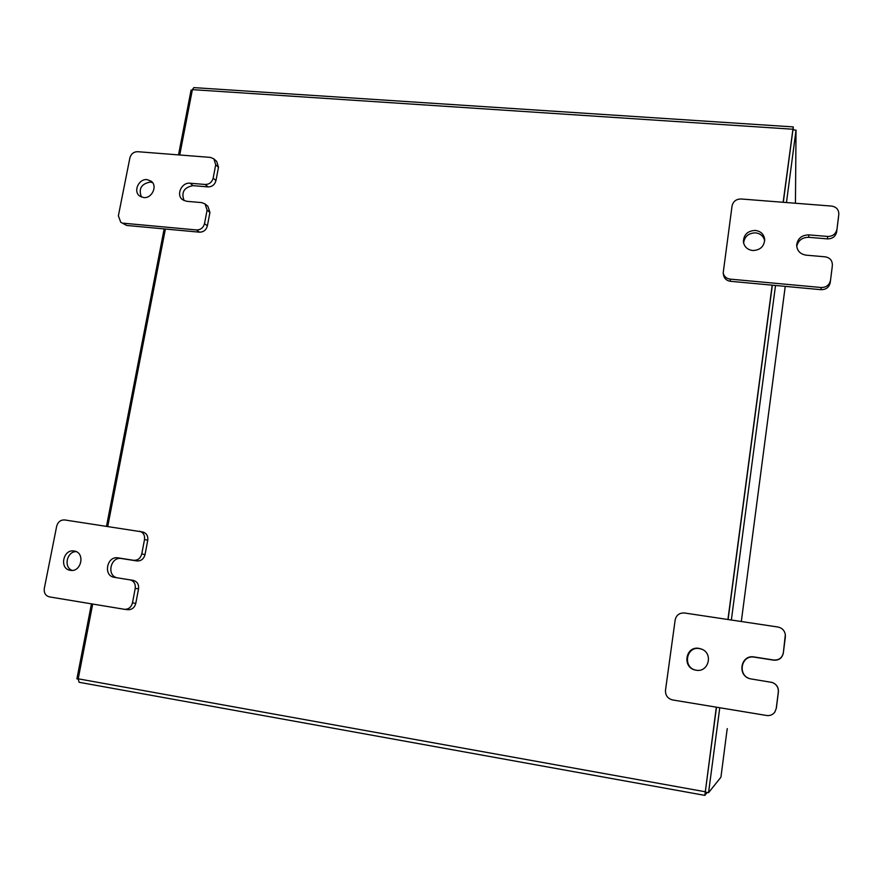 <?xml version="1.0" encoding="UTF-8"?>
<svg xmlns="http://www.w3.org/2000/svg" width="883" height="883" viewBox="0 0 883 883"><rect width="100%" height="100%" fill="white"/><g stroke="black" fill="none" stroke-linecap="round" stroke-linejoin="round"><path stroke-width="1.32" d="M74.128 551.025L74.404 551.069C85.474 552.692 81.302 572.559 70.342 570.33L70.298 570.319C59.04 568.939 63.068 548.818 74.128 551.025M138.543 588.873L135.231 588.365C135.684 583.795 133.896 580.948 129.889 579.833L133.212 580.374C137.207 581.489 138.984 584.325 138.543 588.873L135.794 603.343C134.591 607.659 131.953 609.778 127.88 609.712L127.605 609.667M135.231 588.365L132.472 602.912L135.794 603.343M132.472 602.912C131.258 607.239 128.609 609.38 124.525 609.314L49.448 596.897C45.53 595.793 43.819 592.979 44.305 588.464L56.678 526.213C57.947 521.875 60.618 519.789 64.691 519.944L142.936 532.019C146.611 533.277 148.212 536.036 147.759 540.275L145.033 554.612C143.774 559.016 141.059 561.124 136.876 560.937L121.468 558.531C110.563 556.334 106.269 575.815 117.24 577.813M147.759 540.275L144.514 539.524L141.777 553.928L145.033 554.612M144.514 539.524C144.978 535.264 143.366 532.504 139.68 531.224M133.212 580.374L114.36 577.35C102.881 575.937 106.843 555.628 118.101 557.879L133.576 560.286C137.781 560.484 140.507 558.365 141.777 553.928M72.141 570.407C63.41 567.305 66.799 551.489 76.137 551.621M695.992 670.186C682.46 667.736 686.091 645.948 699.557 648.608L702.095 649.325M699.038 648.387L701.853 649.204C713.541 653.729 708.354 672.736 696.102 670.197L695.727 670.131C681.897 667.967 685.34 645.694 699.038 648.387M778.398 691.919L778.331 691.941C778.552 687.393 776.51 684.237 772.228 682.46L772.338 682.504C776.599 684.259 778.618 687.393 778.398 691.919L776.323 708.309L774.777 712.184L776.323 708.309M778.331 691.941L776.245 708.42M774.777 712.184C772.724 714.811 769.998 715.914 766.599 715.484L672.636 699.954C667.68 698.619 665.307 695.385 665.495 690.274L675.164 619.943C676.345 615.054 679.457 612.736 684.513 612.99L777.879 627.007C782.095 627.912 784.579 630.462 785.34 634.656L783.309 653.144C782.15 658.122 778.972 660.462 773.773 660.175L754.424 657.162C740.936 654.48 737.084 676.003 750.583 678.861M785.362 636.93L783.309 653.144M785.329 636.632L785.34 634.656M772.228 682.46L750.462 678.839C736.797 676.08 740.572 654.281 754.214 656.974L773.663 660.009C778.905 660.307 782.106 657.945 783.265 652.945M141.435 197.052C138.344 188.807 141.28 183.807 150.231 182.064L152.582 182.638M147.141 179.624L151.214 181.214C157.858 185.894 151.909 198.719 143.62 197.56L139.713 196.081C132.892 191.49 138.774 178.487 147.141 179.624M209.933 212.439L207.097 210.11L205.044 203.94L207.891 206.291L209.933 212.439L207.384 225.871C206.181 230.033 203.543 232.13 199.448 232.174L126.677 225.441L120.728 222.229L126.677 225.441M207.097 210.11L204.525 223.62L207.384 225.871M120.728 222.229L118.377 215.794L129.878 157.925C131.081 153.874 133.664 151.788 137.649 151.688L210.397 157.395L213.918 158.896L216.71 161.457L218.487 167.295L215.96 180.618C214.779 184.735 212.141 186.832 208.068 186.909L193.013 185.651C184.017 187.351 181.037 192.351 184.083 200.64M199.448 232.174L196.556 229.955L123.477 223.211M218.487 167.295L215.706 164.768L213.167 178.145L215.96 180.618M215.706 164.768L213.918 158.896M196.556 229.955C200.673 229.9 203.322 227.792 204.525 223.62M205.044 203.94L201.777 202.615L186.633 201.302L182.461 199.646C175.783 194.856 181.743 182.075 190.11 183.211L205.231 184.481C209.326 184.392 211.975 182.284 213.167 178.145M743.596 243.035C744.557 236.445 748.541 233.046 755.561 232.858C760.484 233.542 763.53 236.169 764.7 240.739M755.362 230.419C760.87 231.258 763.983 234.293 764.7 239.525C764.148 246.578 760.131 250.242 752.658 250.518C747.371 249.712 744.292 246.821 743.398 241.854C743.685 234.602 747.68 230.783 755.362 230.419M832.172 267.163L830.219 282.681C829.126 287.339 826.047 289.668 820.98 289.679L730.451 281.302C726.665 280.728 724.358 278.664 723.552 275.121L723.188 272.902C724.005 276.467 726.323 278.542 730.131 279.116L730.451 281.302M832.128 267.593L830.219 282.681M723.188 272.902L732.062 205.905C733.177 201.368 736.179 199.05 741.08 198.984L831.521 206.07C836.367 206.887 838.795 209.602 838.817 214.216L836.654 231.898C835.561 236.512 832.492 238.84 827.459 238.896L808.729 237.317C802.183 237.372 798.188 240.408 796.72 246.423M820.98 289.679L821.146 287.505L730.131 279.116M838.541 216.964L836.654 231.898M821.146 287.505C826.234 287.494 829.325 285.154 830.428 280.463M832.349 265.297L832.371 265.077C832.349 260.43 829.91 257.67 825.053 256.81L806.201 255.176C800.263 254.183 797.084 250.86 796.654 245.231C797.57 238.52 801.632 235.077 808.828 234.878L827.658 236.456C832.713 236.401 835.804 234.061 836.896 229.414M707.228 792.448L704.844 795.373L79.106 682.283L78.212 678.817L92.704 604.049M179.724 154.989L192.395 89.636L193.841 87.616L793.243 126.909L793.265 129.922M793.254 126.909L783.155 202.273M772.183 285.165L727.934 619.502M716.334 707.173L704.833 795.384M107.748 526.411L165.375 229.028M792.89 130.066L783.309 202.284L792.89 129.9L796.036 130.099L786.466 202.538M772.338 285.176L728.089 619.524L772.338 285.176M719.766 707.747L708.552 792.68L705.252 792.084L716.488 707.206L705.285 792.051M704.822 795.373L79.106 682.283M727.029 729.987L720.936 777.183L708.552 792.68M727.283 728.618L727.117 730.009M795.44 203.233L796.036 130.099M775.517 285.474L731.356 620.021M78.168 679.104L76.909 678.872L91.457 603.851M106.512 526.224L164.161 228.918M178.521 154.889L191.07 90.143L192.273 90.221M121.468 558.531L118.101 557.879M136.876 560.937L133.576 560.286M193.013 185.651L190.11 183.211M208.068 186.909L205.231 184.481M808.729 237.317L808.828 234.878M827.459 238.896L827.658 236.456M792.824 129.227L192.395 89.636M78.212 678.817L705.142 791.742M785.241 286.368L741.323 621.511L785.23 286.368M124.525 609.314L127.88 609.712M832.371 265.077L832.15 267.372"/></g></svg>

